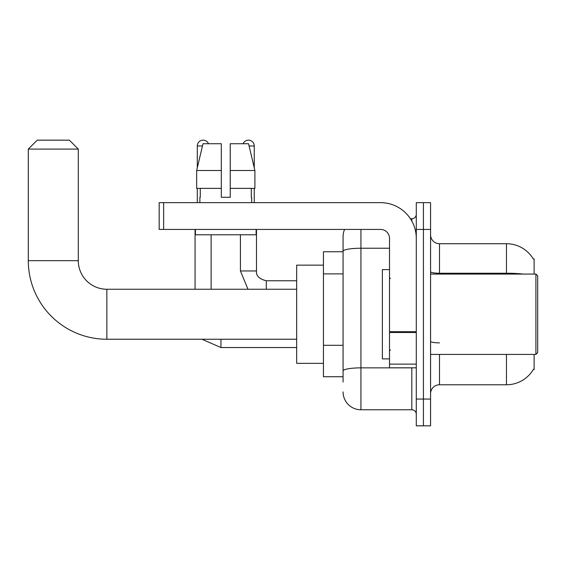 <?xml version="1.0" encoding="UTF-8"?>
<svg xmlns="http://www.w3.org/2000/svg" width="566" height="566" viewBox="0 0 566 566"><rect width="100%" height="100%" fill="white"/><g stroke="black" fill="none" stroke-linecap="round" stroke-linejoin="round"><path stroke-width="0.85" d="M534.127 274.071L534.127 258.895L533.321 259.009A31.243 31.243 0 0 0 506.457 243.72A31.243 31.243 0 0 1 533.25 258.895A31.243 31.243 0 0 0 506.457 243.72L439.499 243.72A8.929 8.929 0 0 1 430.57 234.791A8.929 8.929 0 0 0 439.499 243.72L439.499 274.071M534.127 354.422L534.127 369.598L533.405 369.329A31.243 31.243 0 0 1 506.457 384.774L439.499 384.774A8.929 8.929 0 0 0 430.57 393.703M343.081 382.092L343.081 251.332L343.081 251.757L323.441 251.757L323.441 376.737L343.081 376.737M423.432 399.058L423.432 425.837L430.57 425.837L430.57 399.058L423.432 399.058L423.432 425.837L416.286 425.837L416.286 399.058L423.432 399.058L423.432 229.435L423.432 399.058M416.286 399.058L416.286 202.656L423.432 202.656L423.432 229.435L423.432 202.656L430.57 202.656L430.57 399.058M360.938 229.435L360.938 409.77L411.822 409.77L411.822 367.808M410.4 218.724L411.822 218.724A4.464 4.464 0 0 0 416.286 214.259M343.081 268.532L343.081 236.574A17.857 17.857 0 0 1 344.574 229.435M343.081 374.062L343.081 350.658M389.507 248.233L360.938 248.233A17.857 3.099 180 0 0 343.081 251.332L343.081 236.574M416.286 414.234A4.464 4.464 0 0 0 411.822 409.77M360.938 409.77A17.857 17.857 0 0 1 343.081 391.913M230.242 197.293L221.313 197.293L230.242 197.293L221.313 197.293L230.242 197.293L230.242 143.729L248.552 143.729L254.898 170.515L254.898 188.372L230.242 188.372M243.097 143.729A5.801 5.801 0 0 1 254.254 145.964L254.254 167.798L254.898 170.515L230.242 170.515M221.313 170.515L221.313 188.372L196.657 188.372L196.657 170.515L202.996 143.729L221.313 143.729L221.313 170.515L196.657 170.515L197.293 167.798L197.293 145.964L202.465 145.964M296.662 339.246L106.861 339.246L106.861 289.247A28.569 28.569 0 0 1 78.292 260.678L78.292 149.091L28.3 149.091L37.229 140.163L69.363 140.163L78.292 149.091M296.662 289.247L106.861 289.247A28.569 28.569 0 0 1 78.292 260.678A28.569 28.569 0 0 0 106.861 289.247A28.569 28.569 0 0 1 78.292 260.678L28.3 260.678L28.3 149.091M106.861 339.246A78.561 78.561 0 0 1 28.3 260.678M323.441 265.143L296.662 265.143L296.662 363.344L323.441 363.344M197.293 145.964A5.801 5.801 0 0 1 208.458 143.729M211.132 289.247L211.132 234.791M195.065 289.247L195.065 229.435M197.293 188.372L197.293 202.656M240.416 234.791L240.416 270.951L256.483 270.951L256.483 229.435M254.254 188.372L254.254 202.656M416.286 367.808L389.507 367.808L389.507 331.711L416.286 331.711M416.286 238.364A35.708 35.708 0 0 0 380.578 202.656L163.638 202.656L163.638 229.435L380.578 229.435A8.929 8.929 0 0 1 389.507 238.364L389.507 331.711M163.638 229.435L159.173 229.435L159.173 202.656L163.638 202.656M199.883 197.293L200.272 197.293L199.883 197.293L199.883 202.656M251.665 197.293L251.276 197.293L251.665 197.293L251.665 202.656M251.276 188.372L251.276 197.293M221.313 188.372L221.313 197.293M200.272 197.293L200.272 188.372M195.419 229.435L195.419 234.791L256.129 234.791L256.129 229.435M254.898 188.372L254.898 170.515L248.552 143.729M202.996 143.729L196.657 170.515M535.917 274.071L537.7 275.861L537.7 352.632L535.917 354.422L535.917 274.071L430.57 274.071M389.507 269.607L382.361 269.607L382.361 358.886L389.507 358.886M343.081 273.887L323.441 273.887M343.081 345.302L323.441 345.302M439.499 354.422L439.499 384.774M506.457 384.774L506.457 354.422M533.321 259.009A31.243 31.243 0 0 0 506.457 243.72L506.457 273.229L439.499 273.229A8.929 1.549 0 0 1 430.57 271.68M523.196 274.071A31.243 5.427 180 0 0 506.457 273.229L506.457 274.071M430.57 229.435L416.286 229.435M439.499 342.862A8.929 1.549 -0 0 1 430.57 341.312M413.371 367.808A4.464 0.778 0 0 1 411.822 367.858L360.938 367.858A17.857 3.099 180 0 0 343.081 370.956M411.822 221.073L411.822 218.724M296.662 347.545L220.952 347.545L201.956 339.246L220.952 347.545L220.952 339.246M266.303 289.247L266.303 280.786C259.221 278.981 255.945 275.713 256.483 270.951C255.945 275.713 259.221 278.981 266.303 280.771L296.662 280.771M249.082 145.964L254.254 145.964M416.286 332.483L389.507 332.483M389.507 364.122L416.286 364.122M240.416 270.951L247.993 289.247M256.483 270.951C255.945 275.713 259.221 278.981 266.303 280.771M430.57 354.422L535.917 354.422M390.398 278.536L389.507 277.644M390.398 349.958L389.507 350.849"/></g></svg>

